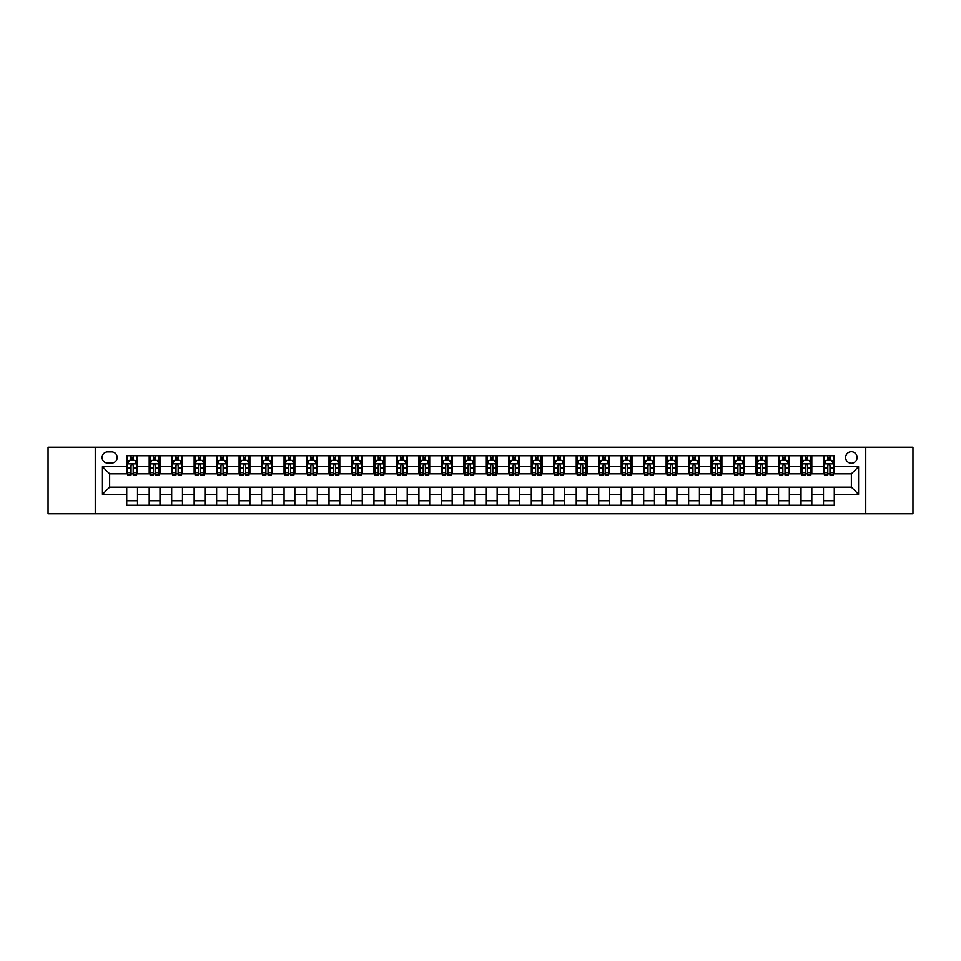 <?xml version="1.0" encoding="UTF-8"?>
<svg xmlns="http://www.w3.org/2000/svg" width="961" height="961" viewBox="0 0 961 961"><rect width="100%" height="100%" fill="white"/><g stroke="black" fill="none" stroke-linecap="round" stroke-linejoin="round"><path stroke-width="1.44" d="M851.362 451.73A5.754 5.754 0 0 0 845.608 457.484A5.754 5.754 0 0 0 851.362 463.238A5.754 5.754 0 0 0 857.116 457.484A5.754 5.754 0 0 0 851.362 451.73M865.753 513.763L912.95 513.763L912.95 447.237L865.753 447.237L865.753 513.763L95.247 513.763L95.247 447.237L48.05 447.237L48.05 513.763L95.247 513.763M107.656 463.058L111.608 463.058A5.574 5.574 0 0 0 117.194 457.484A5.574 5.574 0 0 0 111.608 451.91L107.656 451.91A5.574 5.574 0 0 0 102.082 457.484A5.574 5.574 0 0 0 107.656 463.058M865.753 447.237L95.247 447.237M126.72 494.35L102.443 494.35L102.443 466.65L126.72 466.65L126.72 473.845L109.638 473.845L109.638 487.155L126.72 487.155L126.72 505.222L834.28 505.222L834.28 487.155L851.362 487.155L851.362 473.845L834.28 473.845L834.28 466.65L858.557 466.65L858.557 494.35L834.28 494.35M834.28 466.65L834.28 455.778L126.72 455.778L126.72 466.65M823.493 455.778L823.493 473.845L824.394 473.845M827.805 473.845L829.968 473.845M833.379 473.845L834.28 473.845M823.493 473.845L810.904 473.845M801.018 455.778L801.018 473.845L801.918 473.845M805.33 473.845L807.492 473.845M801.018 473.845L788.428 473.845M778.542 455.778L778.542 473.845L779.443 473.845M782.855 473.845L785.017 473.845M778.542 473.845L765.953 473.845M756.067 455.778L756.067 473.845L756.968 473.845M760.379 473.845L762.541 473.845M756.067 473.845L743.478 473.845M733.591 455.778L733.591 473.845L734.48 473.845M737.904 473.845L740.054 473.845M733.591 473.845L721.002 473.845M711.116 455.778L711.116 473.845L712.005 473.845M715.428 473.845L717.579 473.845M711.116 473.845L698.527 473.845M688.629 455.778L688.629 473.845L689.53 473.845M692.953 473.845L695.103 473.845M688.629 473.845L676.051 473.845M666.153 455.778L666.153 473.845L667.054 473.845M670.478 473.845L672.628 473.845M666.153 473.845L653.564 473.845M643.678 455.778L643.678 473.845L644.579 473.845M647.99 473.845L650.153 473.845M643.678 473.845L631.089 473.845M621.202 455.778L621.202 473.845L622.103 473.845M625.515 473.845L627.677 473.845M621.202 473.845L608.613 473.845M598.727 455.778L598.727 473.845L599.628 473.845M603.04 473.845L605.202 473.845M598.727 473.845L586.138 473.845M576.252 455.778L576.252 473.845L577.153 473.845M580.564 473.845L582.726 473.845M576.252 473.845L563.663 473.845M553.776 455.778L553.776 473.845L554.677 473.845M558.089 473.845L560.251 473.845M553.776 473.845L541.187 473.845M531.301 455.778L531.301 473.845L532.202 473.845M535.613 473.845L537.776 473.845M531.301 473.845L518.712 473.845M508.825 455.778L508.825 473.845L509.714 473.845M513.138 473.845L515.288 473.845M508.825 473.845L496.236 473.845M486.338 455.778L486.338 473.845L487.239 473.845M490.663 473.845L492.813 473.845M486.338 473.845L473.761 473.845M463.863 455.778L463.863 473.845L464.764 473.845M468.187 473.845L470.337 473.845M463.863 473.845L451.286 473.845M441.387 455.778L441.387 473.845L442.288 473.845M445.712 473.845L447.862 473.845M441.387 473.845L428.798 473.845M418.912 455.778L418.912 473.845L419.813 473.845M423.224 473.845L425.387 473.845M418.912 473.845L406.323 473.845M396.437 455.778L396.437 473.845L397.337 473.845M400.749 473.845L402.911 473.845M396.437 473.845L383.847 473.845M373.961 455.778L373.961 473.845L374.862 473.845M378.274 473.845L380.436 473.845M373.961 473.845L361.372 473.845M351.486 455.778L351.486 473.845L352.387 473.845M355.798 473.845L357.96 473.845M351.486 473.845L338.897 473.845M329.01 455.778L329.01 473.845L329.911 473.845M333.323 473.845L335.485 473.845M329.01 473.845L316.421 473.845M306.535 455.778L306.535 473.845L307.436 473.845M310.847 473.845L313.01 473.845M306.535 473.845L293.946 473.845M284.06 455.778L284.06 473.845L284.949 473.845M288.372 473.845L290.522 473.845M284.06 473.845L271.47 473.845M261.572 455.778L261.572 473.845L262.473 473.845M265.897 473.845L268.047 473.845M261.572 473.845L248.995 473.845M239.097 455.778L239.097 473.845L239.998 473.845M243.421 473.845L245.572 473.845M239.097 473.845L226.52 473.845M216.621 455.778L216.621 473.845L217.522 473.845M220.946 473.845L223.096 473.845M216.621 473.845L204.032 473.845M194.146 455.778L194.146 473.845L195.047 473.845M198.459 473.845L200.621 473.845M194.146 473.845L181.557 473.845M171.671 455.778L171.671 473.845L172.572 473.845M175.983 473.845L178.145 473.845M171.671 473.845L159.082 473.845M149.195 455.778L149.195 473.845L150.096 473.845M153.508 473.845L155.67 473.845M149.195 473.845L136.606 473.845M126.72 473.845L127.621 473.845M131.032 473.845L133.195 473.845M126.72 487.155L137.507 487.155L137.507 505.222M834.28 487.155L137.507 487.155M137.507 455.778L137.507 473.845M126.72 460.271L127.621 460.271M131.032 460.271L133.195 460.271M136.606 460.271L137.507 460.271M126.72 500.729L137.507 500.729M149.195 487.155L149.195 505.222M159.982 455.778L159.982 473.845M149.195 460.271L150.096 460.271M153.508 460.271L155.67 460.271M159.082 460.271L159.982 460.271M159.982 487.155L159.982 505.222M149.195 500.729L159.982 500.729M171.671 487.155L171.671 505.222M182.458 487.155L182.458 505.222M171.671 500.729L182.458 500.729M182.458 455.778L182.458 473.845M171.671 460.271L172.572 460.271M175.983 460.271L178.145 460.271M181.557 460.271L182.458 460.271M194.146 487.155L194.146 505.222M204.933 487.155L204.933 505.222M194.146 500.729L204.933 500.729M204.933 455.778L204.933 473.845M194.146 460.271L195.047 460.271M198.459 460.271L200.621 460.271M204.032 460.271L204.933 460.271M216.621 487.155L216.621 505.222M227.409 487.155L227.409 505.222M216.621 500.729L227.409 500.729M227.409 455.778L227.409 473.845M216.621 460.271L217.522 460.271M220.946 460.271L223.096 460.271M226.52 460.271L227.409 460.271M239.097 487.155L239.097 505.222M249.884 487.155L249.884 505.222M239.097 500.729L249.884 500.729M249.884 455.778L249.884 473.845M239.097 460.271L239.998 460.271M243.421 460.271L245.572 460.271M248.995 460.271L249.884 460.271M261.572 487.155L261.572 505.222M272.371 487.155L272.371 505.222M261.572 500.729L272.371 500.729M272.371 455.778L272.371 473.845M261.572 460.271L262.473 460.271M265.897 460.271L268.047 460.271M271.47 460.271L272.371 460.271M284.06 487.155L284.06 505.222M294.847 487.155L294.847 505.222M284.06 500.729L294.847 500.729M294.847 455.778L294.847 473.845M284.06 460.271L284.949 460.271M288.372 460.271L290.522 460.271M293.946 460.271L294.847 460.271M306.535 487.155L306.535 505.222M317.322 487.155L317.322 505.222M306.535 500.729L317.322 500.729M317.322 455.778L317.322 473.845M306.535 460.271L307.436 460.271M310.847 460.271L313.01 460.271M316.421 460.271L317.322 460.271M329.01 487.155L329.01 505.222M339.798 487.155L339.798 505.222M329.01 500.729L339.798 500.729M339.798 455.778L339.798 473.845M329.01 460.271L329.911 460.271M333.323 460.271L335.485 460.271M338.897 460.271L339.798 460.271M351.486 487.155L351.486 505.222M362.273 487.155L362.273 505.222M351.486 500.729L362.273 500.729M362.273 455.778L362.273 473.845M351.486 460.271L352.387 460.271M355.798 460.271L357.96 460.271M361.372 460.271L362.273 460.271M373.961 487.155L373.961 505.222M384.748 487.155L384.748 505.222M373.961 500.729L384.748 500.729M384.748 455.778L384.748 473.845M373.961 460.271L374.862 460.271M378.274 460.271L380.436 460.271M383.847 460.271L384.748 460.271M396.437 487.155L396.437 505.222M407.224 487.155L407.224 505.222M396.437 500.729L407.224 500.729M407.224 455.778L407.224 473.845M396.437 460.271L397.337 460.271M400.749 460.271L402.911 460.271M406.323 460.271L407.224 460.271M418.912 487.155L418.912 505.222M429.699 487.155L429.699 505.222M418.912 500.729L429.699 500.729M429.699 455.778L429.699 473.845M418.912 460.271L419.813 460.271M423.224 460.271L425.387 460.271M428.798 460.271L429.699 460.271M441.387 487.155L441.387 505.222M452.175 487.155L452.175 505.222M441.387 500.729L452.175 500.729M452.175 455.778L452.175 473.845M441.387 460.271L442.288 460.271M445.712 460.271L447.862 460.271M451.286 460.271L452.175 460.271M463.863 487.155L463.863 505.222M474.662 487.155L474.662 505.222M463.863 500.729L474.662 500.729M474.662 455.778L474.662 473.845M463.863 460.271L464.764 460.271M468.187 460.271L470.337 460.271M473.761 460.271L474.662 460.271M486.338 487.155L486.338 505.222M497.137 487.155L497.137 505.222M486.338 500.729L497.137 500.729M497.137 455.778L497.137 473.845M486.338 460.271L487.239 460.271M490.663 460.271L492.813 460.271M496.236 460.271L497.137 460.271M508.825 487.155L508.825 505.222M519.613 487.155L519.613 505.222M508.825 500.729L519.613 500.729M519.613 455.778L519.613 473.845M508.825 460.271L509.714 460.271M513.138 460.271L515.288 460.271M518.712 460.271L519.613 460.271M531.301 487.155L531.301 505.222M542.088 487.155L542.088 505.222M531.301 500.729L542.088 500.729M542.088 455.778L542.088 473.845M531.301 460.271L532.202 460.271M535.613 460.271L537.776 460.271M541.187 460.271L542.088 460.271M553.776 487.155L553.776 505.222M564.563 487.155L564.563 505.222M553.776 500.729L564.563 500.729M564.563 455.778L564.563 473.845M553.776 460.271L554.677 460.271M558.089 460.271L560.251 460.271M563.663 460.271L564.563 460.271M576.252 487.155L576.252 505.222M587.039 487.155L587.039 505.222M576.252 500.729L587.039 500.729M587.039 455.778L587.039 473.845M576.252 460.271L577.153 460.271M580.564 460.271L582.726 460.271M586.138 460.271L587.039 460.271M598.727 487.155L598.727 505.222M609.514 487.155L609.514 505.222M598.727 500.729L609.514 500.729M609.514 455.778L609.514 473.845M598.727 460.271L599.628 460.271M603.04 460.271L605.202 460.271M608.613 460.271L609.514 460.271M621.202 487.155L621.202 505.222M631.99 487.155L631.99 505.222M621.202 500.729L631.99 500.729M631.99 455.778L631.99 473.845M621.202 460.271L622.103 460.271M625.515 460.271L627.677 460.271M631.089 460.271L631.99 460.271M643.678 487.155L643.678 505.222M654.465 487.155L654.465 505.222M643.678 500.729L654.465 500.729M654.465 455.778L654.465 473.845M643.678 460.271L644.579 460.271M647.99 460.271L650.153 460.271M653.564 460.271L654.465 460.271M666.153 487.155L666.153 505.222M676.94 487.155L676.94 505.222M666.153 500.729L676.94 500.729M676.94 455.778L676.94 473.845M666.153 460.271L667.054 460.271M670.478 460.271L672.628 460.271M676.051 460.271L676.94 460.271M688.629 487.155L688.629 505.222M699.428 487.155L699.428 505.222M688.629 500.729L699.428 500.729M699.428 455.778L699.428 473.845M688.629 460.271L689.53 460.271M692.953 460.271L695.103 460.271M698.527 460.271L699.428 460.271M711.116 487.155L711.116 505.222M721.903 487.155L721.903 505.222M711.116 500.729L721.903 500.729M721.903 455.778L721.903 473.845M711.116 460.271L712.005 460.271M715.428 460.271L717.579 460.271M721.002 460.271L721.903 460.271M733.591 487.155L733.591 505.222M744.379 487.155L744.379 505.222M733.591 500.729L744.379 500.729M744.379 455.778L744.379 473.845M733.591 460.271L734.48 460.271M737.904 460.271L740.054 460.271M743.478 460.271L744.379 460.271M756.067 487.155L756.067 505.222M766.854 487.155L766.854 505.222M756.067 500.729L766.854 500.729M766.854 455.778L766.854 473.845M756.067 460.271L756.968 460.271M760.379 460.271L762.541 460.271M765.953 460.271L766.854 460.271M778.542 487.155L778.542 505.222M789.329 487.155L789.329 505.222M778.542 500.729L789.329 500.729M789.329 455.778L789.329 473.845M778.542 460.271L779.443 460.271M782.855 460.271L785.017 460.271M788.428 460.271L789.329 460.271M801.018 487.155L801.018 505.222M811.805 487.155L811.805 505.222M801.018 500.729L811.805 500.729M811.805 455.778L811.805 473.845M801.018 460.271L801.918 460.271M805.33 460.271L807.492 460.271M810.904 460.271L811.805 460.271M823.493 487.155L823.493 505.222M823.493 500.729L834.28 500.729M823.493 460.271L824.394 460.271M827.805 460.271L829.968 460.271M833.379 460.271L834.28 460.271M109.638 473.845L102.443 466.65M109.638 487.155L102.443 494.35M858.557 466.65L851.362 473.845M858.557 494.35L851.362 487.155M133.195 458.109L131.032 458.109M136.606 472.668L133.195 472.668L133.195 474.926L136.606 474.926L136.606 463.959L134.804 460.355L129.411 460.355L127.621 463.959L127.621 474.926L131.032 474.926L131.032 472.668L127.621 472.668M127.621 463.959L127.621 455.778M136.606 463.959L136.606 455.778M131.032 460.355L131.032 455.778M133.195 455.778L133.195 460.355M133.195 472.668L133.195 465.304C132.474 463.923 131.753 463.923 131.032 465.304L131.032 472.668M155.67 458.109L153.508 458.109M159.082 472.668L155.67 472.668L155.67 474.926L159.082 474.926L159.082 463.959L157.292 460.355L151.886 460.355L150.096 463.959L150.096 474.926L153.508 474.926L153.508 472.668L150.096 472.668M150.096 463.959L150.096 455.778M159.082 463.959L159.082 455.778M153.508 460.355L153.508 455.778M155.67 455.778L155.67 460.355M155.67 472.668L155.67 465.304C154.949 463.923 154.228 463.923 153.508 465.304L153.508 472.668M178.145 458.109L175.983 458.109M181.557 472.668L178.145 472.668L178.145 474.926L181.557 474.926L181.557 463.959L179.767 460.355L174.373 460.355L172.572 463.959L172.572 474.926L175.983 474.926L175.983 472.668L172.572 472.668M172.572 463.959L172.572 455.778M181.557 463.959L181.557 455.778M175.983 460.355L175.983 455.778M178.145 455.778L178.145 460.355M178.145 472.668L178.145 465.304C177.425 463.923 176.704 463.923 175.983 465.304L175.983 472.668M200.621 458.109L198.459 458.109M204.032 472.668L200.621 472.668L200.621 474.926L204.032 474.926L204.032 463.959L202.242 460.355L196.849 460.355L195.047 463.959L195.047 474.926L198.459 474.926L198.459 472.668L195.047 472.668M195.047 463.959L195.047 455.778M204.032 463.959L204.032 455.778M198.459 460.355L198.459 455.778M200.621 455.778L200.621 460.355M200.621 472.668L200.621 465.304C199.9 463.923 199.179 463.923 198.459 465.304L198.459 472.668M223.096 458.109L220.946 458.109M226.52 472.668L223.096 472.668L223.096 474.926L226.52 474.926L226.52 463.959L224.718 460.355L219.324 460.355L217.522 463.959L217.522 474.926L220.946 474.926L220.946 472.668L217.522 472.668M217.522 463.959L217.522 455.778M226.52 463.959L226.52 455.778M220.946 460.355L220.946 455.778M223.096 455.778L223.096 460.355M223.096 472.668L223.096 465.304C222.375 463.923 221.655 463.923 220.946 465.304L220.946 472.668M245.572 458.109L243.421 458.109M248.995 472.668L245.572 472.668L245.572 474.926L248.995 474.926L248.995 463.959L247.193 460.355L241.8 460.355L239.998 463.959L239.998 474.926L243.421 474.926L243.421 472.668L239.998 472.668M239.998 463.959L239.998 455.778M248.995 463.959L248.995 455.778M243.421 460.355L243.421 455.778M245.572 455.778L245.572 460.355M245.572 472.668L245.572 465.304C244.851 463.923 244.142 463.923 243.421 465.304L243.421 472.668M268.047 458.109L265.897 458.109M271.47 472.668L268.047 472.668L268.047 474.926L271.47 474.926L271.47 463.959L269.669 460.355L264.275 460.355L262.473 463.959L262.473 474.926L265.897 474.926L265.897 472.668L262.473 472.668M262.473 463.959L262.473 455.778M271.47 463.959L271.47 455.778M265.897 460.355L265.897 455.778M268.047 455.778L268.047 460.355M268.047 472.668L268.047 465.304C267.338 463.923 266.617 463.923 265.897 465.304L265.897 472.668M290.522 458.109L288.372 458.109M293.946 472.668L290.522 472.668L290.522 474.926L293.946 474.926L293.946 463.959L292.144 460.355L286.75 460.355L284.949 463.959L284.949 474.926L288.372 474.926L288.372 472.668L284.949 472.668M284.949 463.959L284.949 455.778M293.946 463.959L293.946 455.778M288.372 460.355L288.372 455.778M290.522 455.778L290.522 460.355M290.522 472.668L290.522 465.304C289.814 463.923 289.093 463.923 288.372 465.304L288.372 472.668M313.01 458.109L310.847 458.109M316.421 472.668L313.01 472.668L313.01 474.926L316.421 474.926L316.421 463.959L314.619 460.355L309.226 460.355L307.436 463.959L307.436 474.926L310.847 474.926L310.847 472.668L307.436 472.668M307.436 463.959L307.436 455.778M316.421 463.959L316.421 455.778M310.847 460.355L310.847 455.778M313.01 455.778L313.01 460.355M313.01 472.668L313.01 465.304C312.289 463.923 311.568 463.923 310.847 465.304L310.847 472.668M335.485 458.109L333.323 458.109M338.897 472.668L335.485 472.668L335.485 474.926L338.897 474.926L338.897 463.959L337.095 460.355L331.701 460.355L329.911 463.959L329.911 474.926L333.323 474.926L333.323 472.668L329.911 472.668M329.911 463.959L329.911 455.778M338.897 463.959L338.897 455.778M333.323 460.355L333.323 455.778M335.485 455.778L335.485 460.355M335.485 472.668L335.485 465.304C334.764 463.923 334.044 463.923 333.323 465.304L333.323 472.668M357.96 458.109L355.798 458.109M361.372 472.668L357.96 472.668L357.96 474.926L361.372 474.926L361.372 463.959L359.57 460.355L354.177 460.355L352.387 463.959L352.387 474.926L355.798 474.926L355.798 472.668L352.387 472.668M352.387 463.959L352.387 455.778M361.372 463.959L361.372 455.778M355.798 460.355L355.798 455.778M357.96 455.778L357.96 460.355M357.96 472.668L357.96 465.304C357.24 463.923 356.519 463.923 355.798 465.304L355.798 472.668M380.436 458.109L378.274 458.109M383.847 472.668L380.436 472.668L380.436 474.926L383.847 474.926L383.847 463.959L382.058 460.355L376.664 460.355L374.862 463.959L374.862 474.926L378.274 474.926L378.274 472.668L374.862 472.668M374.862 463.959L374.862 455.778M383.847 463.959L383.847 455.778M378.274 460.355L378.274 455.778M380.436 455.778L380.436 460.355M380.436 472.668L380.436 465.304C379.715 463.923 378.994 463.923 378.274 465.304L378.274 472.668M402.911 458.109L400.749 458.109M406.323 472.668L402.911 472.668L402.911 474.926L406.323 474.926L406.323 463.959L404.533 460.355L399.139 460.355L397.337 463.959L397.337 474.926L400.749 474.926L400.749 472.668L397.337 472.668M397.337 463.959L397.337 455.778M406.323 463.959L406.323 455.778M400.749 460.355L400.749 455.778M402.911 455.778L402.911 460.355M402.911 472.668L402.911 465.304C402.191 463.923 401.47 463.923 400.749 465.304L400.749 472.668M425.387 458.109L423.224 458.109M428.798 472.668L425.387 472.668L425.387 474.926L428.798 474.926L428.798 463.959L427.008 460.355L421.615 460.355L419.813 463.959L419.813 474.926L423.224 474.926L423.224 472.668L419.813 472.668M419.813 463.959L419.813 455.778M428.798 463.959L428.798 455.778M423.224 460.355L423.224 455.778M425.387 455.778L425.387 460.355M425.387 472.668L425.387 465.304C424.666 463.923 423.945 463.923 423.224 465.304L423.224 472.668M447.862 458.109L445.712 458.109M451.286 472.668L447.862 472.668L447.862 474.926L451.286 474.926L451.286 463.959L449.484 460.355L444.09 460.355L442.288 463.959L442.288 474.926L445.712 474.926L445.712 472.668L442.288 472.668M442.288 463.959L442.288 455.778M451.286 463.959L451.286 455.778M445.712 460.355L445.712 455.778M447.862 455.778L447.862 460.355M447.862 472.668L447.862 465.304C447.141 463.923 446.421 463.923 445.712 465.304L445.712 472.668M470.337 458.109L468.187 458.109M473.761 472.668L470.337 472.668L470.337 474.926L473.761 474.926L473.761 463.959L471.959 460.355L466.565 460.355L464.764 463.959L464.764 474.926L468.187 474.926L468.187 472.668L464.764 472.668M464.764 463.959L464.764 455.778M473.761 463.959L473.761 455.778M468.187 460.355L468.187 455.778M470.337 455.778L470.337 460.355M470.337 472.668L470.337 465.304C469.617 463.923 468.908 463.923 468.187 465.304L468.187 472.668M492.813 458.109L490.663 458.109M496.236 472.668L492.813 472.668L492.813 474.926L496.236 474.926L496.236 463.959L494.435 460.355L489.041 460.355L487.239 463.959L487.239 474.926L490.663 474.926L490.663 472.668L487.239 472.668M487.239 463.959L487.239 455.778M496.236 463.959L496.236 455.778M490.663 460.355L490.663 455.778M492.813 455.778L492.813 460.355M492.813 472.668L492.813 465.304C492.104 463.923 491.383 463.923 490.663 465.304L490.663 472.668M515.288 458.109L513.138 458.109M518.712 472.668L515.288 472.668L515.288 474.926L518.712 474.926L518.712 463.959L516.91 460.355L511.516 460.355L509.714 463.959L509.714 474.926L513.138 474.926L513.138 472.668L509.714 472.668M509.714 463.959L509.714 455.778M518.712 463.959L518.712 455.778M513.138 460.355L513.138 455.778M515.288 455.778L515.288 460.355M515.288 472.668L515.288 465.304C514.579 463.923 513.859 463.923 513.138 465.304L513.138 472.668M537.776 458.109L535.613 458.109M541.187 472.668L537.776 472.668L537.776 474.926L541.187 474.926L541.187 463.959L539.385 460.355L533.992 460.355L532.202 463.959L532.202 474.926L535.613 474.926L535.613 472.668L532.202 472.668M532.202 463.959L532.202 455.778M541.187 463.959L541.187 455.778M535.613 460.355L535.613 455.778M537.776 455.778L537.776 460.355M537.776 472.668L537.776 465.304C537.055 463.923 536.334 463.923 535.613 465.304L535.613 472.668M560.251 458.109L558.089 458.109M563.663 472.668L560.251 472.668L560.251 474.926L563.663 474.926L563.663 463.959L561.861 460.355L556.467 460.355L554.677 463.959L554.677 474.926L558.089 474.926L558.089 472.668L554.677 472.668M554.677 463.959L554.677 455.778M563.663 463.959L563.663 455.778M558.089 460.355L558.089 455.778M560.251 455.778L560.251 460.355M560.251 472.668L560.251 465.304C559.53 463.923 558.809 463.923 558.089 465.304L558.089 472.668M582.726 458.109L580.564 458.109M586.138 472.668L582.726 472.668L582.726 474.926L586.138 474.926L586.138 463.959L584.336 460.355L578.942 460.355L577.153 463.959L577.153 474.926L580.564 474.926L580.564 472.668L577.153 472.668M577.153 463.959L577.153 455.778M586.138 463.959L586.138 455.778M580.564 460.355L580.564 455.778M582.726 455.778L582.726 460.355M582.726 472.668L582.726 465.304C582.006 463.923 581.285 463.923 580.564 465.304L580.564 472.668M605.202 458.109L603.04 458.109M608.613 472.668L605.202 472.668L605.202 474.926L608.613 474.926L608.613 463.959L606.823 460.355L601.43 460.355L599.628 463.959L599.628 474.926L603.04 474.926L603.04 472.668L599.628 472.668M599.628 463.959L599.628 455.778M608.613 463.959L608.613 455.778M603.04 460.355L603.04 455.778M605.202 455.778L605.202 460.355M605.202 472.668L605.202 465.304C604.481 463.923 603.76 463.923 603.04 465.304L603.04 472.668M627.677 458.109L625.515 458.109M631.089 472.668L627.677 472.668L627.677 474.926L631.089 474.926L631.089 463.959L629.299 460.355L623.905 460.355L622.103 463.959L622.103 474.926L625.515 474.926L625.515 472.668L622.103 472.668M622.103 463.959L622.103 455.778M631.089 463.959L631.089 455.778M625.515 460.355L625.515 455.778M627.677 455.778L627.677 460.355M627.677 472.668L627.677 465.304C626.956 463.923 626.236 463.923 625.515 465.304L625.515 472.668M650.153 458.109L647.99 458.109M653.564 472.668L650.153 472.668L650.153 474.926L653.564 474.926L653.564 463.959L651.774 460.355L646.381 460.355L644.579 463.959L644.579 474.926L647.99 474.926L647.99 472.668L644.579 472.668M644.579 463.959L644.579 455.778M653.564 463.959L653.564 455.778M647.99 460.355L647.99 455.778M650.153 455.778L650.153 460.355M650.153 472.668L650.153 465.304C649.432 463.923 648.711 463.923 647.99 465.304L647.99 472.668M672.628 458.109L670.478 458.109M676.051 472.668L672.628 472.668L672.628 474.926L676.051 474.926L676.051 463.959L674.25 460.355L668.856 460.355L667.054 463.959L667.054 474.926L670.478 474.926L670.478 472.668L667.054 472.668M667.054 463.959L667.054 455.778M676.051 463.959L676.051 455.778M670.478 460.355L670.478 455.778M672.628 455.778L672.628 460.355M672.628 472.668L672.628 465.304C671.907 463.923 671.198 463.923 670.478 465.304L670.478 472.668M695.103 458.109L692.953 458.109M698.527 472.668L695.103 472.668L695.103 474.926L698.527 474.926L698.527 463.959L696.725 460.355L691.331 460.355L689.53 463.959L689.53 474.926L692.953 474.926L692.953 472.668L689.53 472.668M689.53 463.959L689.53 455.778M698.527 463.959L698.527 455.778M692.953 460.355L692.953 455.778M695.103 455.778L695.103 460.355M695.103 472.668L695.103 465.304C694.383 463.923 693.674 463.923 692.953 465.304L692.953 472.668M717.579 458.109L715.428 458.109M721.002 472.668L717.579 472.668L717.579 474.926L721.002 474.926L721.002 463.959L719.2 460.355L713.807 460.355L712.005 463.959L712.005 474.926L715.428 474.926L715.428 472.668L712.005 472.668M712.005 463.959L712.005 455.778M721.002 463.959L721.002 455.778M715.428 460.355L715.428 455.778M717.579 455.778L717.579 460.355M717.579 472.668L717.579 465.304C716.87 463.923 716.149 463.923 715.428 465.304L715.428 472.668M740.054 458.109L737.904 458.109M743.478 472.668L740.054 472.668L740.054 474.926L743.478 474.926L743.478 463.959L741.676 460.355L736.282 460.355L734.48 463.959L734.48 474.926L737.904 474.926L737.904 472.668L734.48 472.668M734.48 463.959L734.48 455.778M743.478 463.959L743.478 455.778M737.904 460.355L737.904 455.778M740.054 455.778L740.054 460.355M740.054 472.668L740.054 465.304C739.345 463.923 738.625 463.923 737.904 465.304L737.904 472.668M762.541 458.109L760.379 458.109M765.953 472.668L762.541 472.668L762.541 474.926L765.953 474.926L765.953 463.959L764.151 460.355L758.758 460.355L756.968 463.959L756.968 474.926L760.379 474.926L760.379 472.668L756.968 472.668M756.968 463.959L756.968 455.778M765.953 463.959L765.953 455.778M760.379 460.355L760.379 455.778M762.541 455.778L762.541 460.355M762.541 472.668L762.541 465.304C761.821 463.923 761.1 463.923 760.379 465.304L760.379 472.668M785.017 458.109L782.855 458.109M788.428 472.668L785.017 472.668L785.017 474.926L788.428 474.926L788.428 463.959L786.627 460.355L781.233 460.355L779.443 463.959L779.443 474.926L782.855 474.926L782.855 472.668L779.443 472.668M779.443 463.959L779.443 455.778M788.428 463.959L788.428 455.778M782.855 460.355L782.855 455.778M785.017 455.778L785.017 460.355M785.017 472.668L785.017 465.304C784.296 463.923 783.575 463.923 782.855 465.304L782.855 472.668M807.492 458.109L805.33 458.109M810.904 472.668L807.492 472.668L807.492 474.926L810.904 474.926L810.904 463.959L809.114 460.355L803.708 460.355L801.918 463.959L801.918 474.926L805.33 474.926L805.33 472.668L801.918 472.668M801.918 463.959L801.918 455.778M810.904 463.959L810.904 455.778M805.33 460.355L805.33 455.778M807.492 455.778L807.492 460.355M807.492 472.668L807.492 465.304C806.772 463.923 806.051 463.923 805.33 465.304L805.33 472.668M829.968 458.109L827.805 458.109M833.379 472.668L829.968 472.668L829.968 474.926L833.379 474.926L833.379 463.959L831.589 460.355L826.196 460.355L824.394 463.959L824.394 474.926L827.805 474.926L827.805 472.668L824.394 472.668M824.394 463.959L824.394 455.778M833.379 463.959L833.379 455.778M827.805 460.355L827.805 455.778M829.968 455.778L829.968 460.355M829.968 472.668L829.968 465.304C829.247 463.923 828.526 463.923 827.805 465.304L827.805 472.668M149.195 494.35L137.507 494.35M149.195 466.65L137.507 466.65M171.671 466.65L159.982 466.65M171.671 494.35L159.982 494.35M194.146 466.65L182.458 466.65M194.146 494.35L182.458 494.35M216.621 466.65L204.933 466.65M216.621 494.35L204.933 494.35M239.097 466.65L227.409 466.65M239.097 494.35L227.409 494.35M261.572 466.65L249.884 466.65M261.572 494.35L249.884 494.35M284.06 466.65L272.371 466.65M284.06 494.35L272.371 494.35M306.535 466.65L294.847 466.65M306.535 494.35L294.847 494.35M329.01 466.65L317.322 466.65M329.01 494.35L317.322 494.35M351.486 466.65L339.798 466.65M351.486 494.35L339.798 494.35M373.961 466.65L362.273 466.65M373.961 494.35L362.273 494.35M396.437 466.65L384.748 466.65M396.437 494.35L384.748 494.35M418.912 466.65L407.224 466.65M418.912 494.35L407.224 494.35M441.387 466.65L429.699 466.65M441.387 494.35L429.699 494.35M463.863 466.65L452.175 466.65M463.863 494.35L452.175 494.35M486.338 466.65L474.662 466.65M486.338 494.35L474.662 494.35M508.825 466.65L497.137 466.65M508.825 494.35L497.137 494.35M531.301 466.65L519.613 466.65M531.301 494.35L519.613 494.35M553.776 466.65L542.088 466.65M553.776 494.35L542.088 494.35M576.252 466.65L564.563 466.65M576.252 494.35L564.563 494.35M598.727 466.65L587.039 466.65M598.727 494.35L587.039 494.35M621.202 466.65L609.514 466.65M621.202 494.35L609.514 494.35M643.678 466.65L631.99 466.65M643.678 494.35L631.99 494.35M666.153 466.65L654.465 466.65M666.153 494.35L654.465 494.35M688.629 466.65L676.94 466.65M688.629 494.35L676.94 494.35M711.116 466.65L699.428 466.65M711.116 494.35L699.428 494.35M733.591 466.65L721.903 466.65M733.591 494.35L721.903 494.35M756.067 466.65L744.379 466.65M756.067 494.35L744.379 494.35M778.542 466.65L766.854 466.65M778.542 494.35L766.854 494.35M801.018 466.65L789.329 466.65M801.018 494.35L789.329 494.35M823.493 466.65L811.805 466.65M823.493 494.35L811.805 494.35M136.558 463.863L127.657 463.863M127.621 460.571L129.303 460.571M134.912 460.571L136.606 460.571M131.032 467.851L127.621 467.851M136.606 467.851L133.195 467.851M133.195 459.262L131.032 459.262M159.046 463.863L150.144 463.863M150.096 460.571L151.79 460.571M157.4 460.571L159.082 460.571M153.508 467.851L150.096 467.851M159.082 467.851L155.67 467.851M155.67 459.262L153.508 459.262M181.521 463.863L172.62 463.863M172.572 460.571L174.265 460.571M179.875 460.571L181.557 460.571M175.983 467.851L172.572 467.851M181.557 467.851L178.145 467.851M178.145 459.262L175.983 459.262M203.996 463.863L195.095 463.863M195.047 460.571L196.741 460.571M202.351 460.571L204.032 460.571M198.459 467.851L195.047 467.851M204.032 467.851L200.621 467.851M200.621 459.262L198.459 459.262M226.472 463.863L217.57 463.863M217.522 460.571L219.216 460.571M224.826 460.571L226.52 460.571M220.946 467.851L217.522 467.851M226.52 467.851L223.096 467.851M223.096 459.262L220.946 459.262M248.947 463.863L240.046 463.863M239.998 460.571L241.691 460.571M247.301 460.571L248.995 460.571M243.421 467.851L239.998 467.851M248.995 467.851L245.572 467.851M245.572 459.262L243.421 459.262M271.422 463.863L262.521 463.863M262.473 460.571L264.167 460.571M269.777 460.571L271.47 460.571M265.897 467.851L262.473 467.851M271.47 467.851L268.047 467.851M268.047 459.262L265.897 459.262M293.898 463.863L284.997 463.863M284.949 460.571L286.642 460.571M292.252 460.571L293.946 460.571M288.372 467.851L284.949 467.851M293.946 467.851L290.522 467.851M290.522 459.262L288.372 459.262M316.373 463.863L307.472 463.863M307.436 460.571L309.118 460.571M314.727 460.571L316.421 460.571M310.847 467.851L307.436 467.851M316.421 467.851L313.01 467.851M313.01 459.262L310.847 459.262M338.849 463.863L329.947 463.863M329.911 460.571L331.593 460.571M337.203 460.571L338.897 460.571M333.323 467.851L329.911 467.851M338.897 467.851L335.485 467.851M335.485 459.262L333.323 459.262M361.324 463.863L352.423 463.863M352.387 460.571L354.068 460.571M359.678 460.571L361.372 460.571M355.798 467.851L352.387 467.851M361.372 467.851L357.96 467.851M357.96 459.262L355.798 459.262M383.811 463.863L374.91 463.863M374.862 460.571L376.556 460.571M382.166 460.571L383.847 460.571M378.274 467.851L374.862 467.851M383.847 467.851L380.436 467.851M380.436 459.262L378.274 459.262M406.287 463.863L397.386 463.863M397.337 460.571L399.031 460.571M404.641 460.571L406.323 460.571M400.749 467.851L397.337 467.851M406.323 467.851L402.911 467.851M402.911 459.262L400.749 459.262M428.762 463.863L419.861 463.863M419.813 460.571L421.507 460.571M427.116 460.571L428.798 460.571M423.224 467.851L419.813 467.851M428.798 467.851L425.387 467.851M425.387 459.262L423.224 459.262M451.238 463.863L442.336 463.863M442.288 460.571L443.982 460.571M449.592 460.571L451.286 460.571M445.712 467.851L442.288 467.851M451.286 467.851L447.862 467.851M447.862 459.262L445.712 459.262M473.713 463.863L464.812 463.863M464.764 460.571L466.457 460.571M472.067 460.571L473.761 460.571M468.187 467.851L464.764 467.851M473.761 467.851L470.337 467.851M470.337 459.262L468.187 459.262M496.188 463.863L487.287 463.863M487.239 460.571L488.933 460.571M494.543 460.571L496.236 460.571M490.663 467.851L487.239 467.851M496.236 467.851L492.813 467.851M492.813 459.262L490.663 459.262M518.664 463.863L509.762 463.863M509.714 460.571L511.408 460.571M517.018 460.571L518.712 460.571M513.138 467.851L509.714 467.851M518.712 467.851L515.288 467.851M515.288 459.262L513.138 459.262M541.139 463.863L532.238 463.863M532.202 460.571L533.884 460.571M539.493 460.571L541.187 460.571M535.613 467.851L532.202 467.851M541.187 467.851L537.776 467.851M537.776 459.262L535.613 459.262M563.614 463.863L554.713 463.863M554.677 460.571L556.359 460.571M561.969 460.571L563.663 460.571M558.089 467.851L554.677 467.851M563.663 467.851L560.251 467.851M560.251 459.262L558.089 459.262M586.09 463.863L577.189 463.863M577.153 460.571L578.834 460.571M584.444 460.571L586.138 460.571M580.564 467.851L577.153 467.851M586.138 467.851L582.726 467.851M582.726 459.262L580.564 459.262M608.577 463.863L599.676 463.863M599.628 460.571L601.322 460.571M606.932 460.571L608.613 460.571M603.04 467.851L599.628 467.851M608.613 467.851L605.202 467.851M605.202 459.262L603.04 459.262M631.053 463.863L622.151 463.863M622.103 460.571L623.797 460.571M629.407 460.571L631.089 460.571M625.515 467.851L622.103 467.851M631.089 467.851L627.677 467.851M627.677 459.262L625.515 459.262M653.528 463.863L644.627 463.863M644.579 460.571L646.272 460.571M651.882 460.571L653.564 460.571M647.99 467.851L644.579 467.851M653.564 467.851L650.153 467.851M650.153 459.262L647.99 459.262M676.003 463.863L667.102 463.863M667.054 460.571L668.748 460.571M674.358 460.571L676.051 460.571M670.478 467.851L667.054 467.851M676.051 467.851L672.628 467.851M672.628 459.262L670.478 459.262M698.479 463.863L689.578 463.863M689.53 460.571L691.223 460.571M696.833 460.571L698.527 460.571M692.953 467.851L689.53 467.851M698.527 467.851L695.103 467.851M695.103 459.262L692.953 459.262M720.954 463.863L712.053 463.863M712.005 460.571L713.699 460.571M719.308 460.571L721.002 460.571M715.428 467.851L712.005 467.851M721.002 467.851L717.579 467.851M717.579 459.262L715.428 459.262M743.43 463.863L734.528 463.863M734.48 460.571L736.174 460.571M741.784 460.571L743.478 460.571M737.904 467.851L734.48 467.851M743.478 467.851L740.054 467.851M740.054 459.262L737.904 459.262M765.905 463.863L757.004 463.863M756.968 460.571L758.649 460.571M764.259 460.571L765.953 460.571M760.379 467.851L756.968 467.851M765.953 467.851L762.541 467.851M762.541 459.262L760.379 459.262M788.38 463.863L779.479 463.863M779.443 460.571L781.125 460.571M786.735 460.571L788.428 460.571M782.855 467.851L779.443 467.851M788.428 467.851L785.017 467.851M785.017 459.262L782.855 459.262M810.856 463.863L801.954 463.863M801.918 460.571L803.6 460.571M809.21 460.571L810.904 460.571M805.33 467.851L801.918 467.851M810.904 467.851L807.492 467.851M807.492 459.262L805.33 459.262M833.343 463.863L824.442 463.863M824.394 460.571L826.088 460.571M831.697 460.571L833.379 460.571M827.805 467.851L824.394 467.851M833.379 467.851L829.968 467.851M829.968 459.262L827.805 459.262"/></g></svg>
